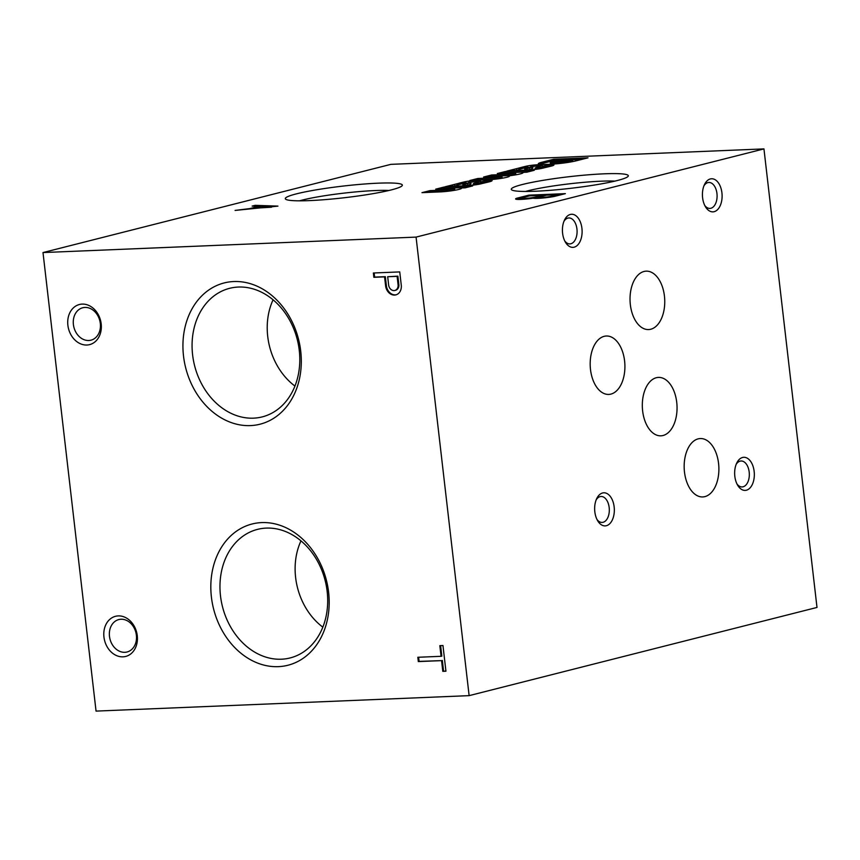 <?xml version="1.0" encoding="UTF-8"?>
<svg xmlns="http://www.w3.org/2000/svg" width="860" height="860" viewBox="0 0 860 860"><rect width="100%" height="100%" fill="white"/><g stroke="black" fill="none" stroke-linecap="round" stroke-linejoin="round"><path stroke-width="1.29" d="M630.348 304.687A29.229 17.34 87.6 0 0 648.601 329.563A29.229 17.34 87.6 0 0 664.716 299.645A29.229 17.34 87.6 0 0 646.183 271.158A29.229 17.34 87.6 0 0 630.348 304.687M614.921 181.116A52.406 5.214 -6.6 0 0 528.395 190.683A52.406 5.214 -6.6 0 0 525.557 191.457M522.428 184.492A58.899 5.859 -6.6 0 0 511.646 189.845A58.899 5.859 -6.6 0 0 570.47 188.34A58.899 5.859 -6.6 0 0 628.09 176.375A58.899 5.859 -6.6 0 0 590.304 174.655A58.899 5.859 -6.6 0 0 522.428 184.492M590.497 369.531A29.229 17.34 87.6 0 0 608.762 394.417A29.229 17.34 87.6 0 0 624.876 364.5A29.229 17.34 87.6 0 0 606.332 336.013A29.229 17.34 87.6 0 0 590.497 369.531M684.485 472.065A29.229 17.34 87.6 0 0 702.738 496.94A29.229 17.34 87.6 0 0 718.852 467.023A29.229 17.34 87.6 0 0 700.32 438.546A29.229 17.34 87.6 0 0 684.485 472.065M642.635 410.929A29.229 17.34 87.6 0 0 660.888 435.816A29.229 17.34 87.6 0 0 677.013 405.898A29.229 17.34 87.6 0 0 658.47 377.411A29.229 17.34 87.6 0 0 642.635 410.929M86.903 345.021A20.704 16.544 -104.2 0 0 97.771 313.728A20.704 16.544 -104.2 0 0 68.929 314.921A20.704 16.544 -104.2 0 0 86.903 345.021M88.773 340.495A16.727 13.362 -104.2 0 0 90.966 340.184A16.727 13.362 -104.2 0 0 99.803 320.683A16.727 13.362 -104.2 0 0 82.743 307.751A16.727 13.362 -104.2 0 0 73.605 325.897A16.727 13.362 -104.2 0 0 88.773 340.495M122.98 656.836A20.704 16.544 -104.2 0 0 133.848 625.532A20.704 16.544 -104.2 0 0 105.006 626.725A20.704 16.544 -104.2 0 0 122.98 656.836M124.85 652.31A16.727 13.362 -104.2 0 0 127.044 651.987A16.727 13.362 -104.2 0 0 135.88 632.487A16.727 13.362 -104.2 0 0 118.82 619.566A16.727 13.362 -104.2 0 0 109.682 637.701A16.727 13.362 -104.2 0 0 124.85 652.31M734.827 476.289A16.566 9.836 87.6 0 0 737.708 485.33A16.566 9.836 87.6 0 0 751.823 485.438A16.566 9.836 87.6 0 0 750.845 461.691A16.566 9.836 87.6 0 0 736.784 462.959A16.566 9.836 87.6 0 0 734.827 476.289M736.999 484.008A12.986 7.708 87.6 0 0 742.148 486.932A12.986 7.708 87.6 0 0 749.307 473.645A12.986 7.708 87.6 0 0 741.073 460.992A12.986 7.708 87.6 0 0 736.182 464.335M702.599 197.768A16.566 9.836 87.6 0 0 705.479 206.798A16.566 9.836 87.6 0 0 719.594 206.905A16.566 9.836 87.6 0 0 718.616 183.158A16.566 9.836 87.6 0 0 704.555 184.427A16.566 9.836 87.6 0 0 702.599 197.768M704.77 205.475A12.986 7.708 87.6 0 0 709.919 208.41A12.986 7.708 87.6 0 0 717.079 195.112A12.986 7.708 87.6 0 0 708.844 182.46A12.986 7.708 87.6 0 0 703.953 185.803M562.601 233.264A16.566 9.836 87.6 0 0 565.482 242.294A16.566 9.836 87.6 0 0 579.597 242.402A16.566 9.836 87.6 0 0 578.619 218.655A16.566 9.836 87.6 0 0 564.558 219.924A16.566 9.836 87.6 0 0 562.601 233.264M564.773 240.972A12.986 7.708 87.6 0 0 569.911 243.896A12.986 7.708 87.6 0 0 577.071 230.609A12.986 7.708 87.6 0 0 568.836 217.956A12.986 7.708 87.6 0 0 563.956 221.299M594.83 511.786A16.566 9.836 87.6 0 0 597.711 520.827A16.566 9.836 87.6 0 0 611.825 520.934A16.566 9.836 87.6 0 0 610.837 497.177A16.566 9.836 87.6 0 0 596.786 498.456A16.566 9.836 87.6 0 0 594.83 511.786M596.99 519.505A12.986 7.708 87.6 0 0 602.14 522.428A12.986 7.708 87.6 0 0 609.299 509.142A12.986 7.708 87.6 0 0 601.065 496.489A12.986 7.708 87.6 0 0 596.184 499.832M574.899 161.143L588.014 157.831L553.689 159.25L541.746 162.282A19.017 1.892 -6.6 0 0 538.317 163.787A19.017 1.892 -6.6 0 0 545.519 164.443L548.949 164.303A19.017 1.892 -6.6 0 0 574.899 161.143M581.768 159.401L553.84 160.562L553.689 159.25M553.84 160.562L541.897 163.594L541.746 162.282M541.897 163.594A19.017 1.892 -6.6 0 0 539.586 164.303M569.868 160.777L572.556 160.1L551.324 161.508A10.202 1.01 -6.6 0 0 550.228 162.11A10.202 1.01 -6.6 0 0 554.539 162.443L556.904 162.336A9.277 0.924 -6.6 0 0 569.868 160.777L570.019 162.088L572.706 161.411L572.556 160.1M550.228 162.11L550.379 163.422A10.202 1.01 -6.6 0 0 554.689 163.744L557.054 163.647L556.904 162.336M557.054 163.647A9.277 0.924 -6.6 0 0 559.538 163.518M540.617 166.012A12.062 1.204 -6.6 0 0 538.747 166.001L538.596 164.701L537.704 164.744A9.277 0.924 -6.6 0 0 527.567 165.926L526.632 166.109A69.585 6.923 -6.6 0 0 519.472 167.926L506.733 171.151A13.921 1.387 -6.6 0 1 512.947 170.678L527.255 170.087A11.599 1.15 -6.6 0 0 541.338 168.485L551.647 166.023A16.469 1.634 -6.6 0 0 553.937 164.894A16.469 1.634 -6.6 0 0 551.056 164.314L542.241 166.313A6.729 0.666 -6.6 0 1 543.305 166.55L543.456 167.861A6.729 0.666 -6.6 0 1 543.111 168.119M535.35 169.399L535.017 168.098A40.495 4.031 -6.6 0 1 537.091 167.216L541.284 165.786A12.062 1.204 -6.6 0 0 542.434 165.131A12.062 1.204 -6.6 0 0 538.596 164.701M538.747 166.001L537.865 166.044L537.704 164.744M537.865 166.044A9.277 0.924 -6.6 0 0 530.427 166.797M527.696 167.109L527.567 165.926M526.771 167.27L526.632 166.109M524.686 167.915A69.585 6.923 -6.6 0 0 519.623 169.237L519.472 167.926M519.623 169.237L516.656 170.463L516.505 169.151M516.656 170.463L514.431 170.549L514.28 169.237M552.636 165.711A16.469 1.634 -6.6 0 0 551.206 165.625L551.056 164.314M551.206 165.625L543.402 167.388M542.079 168.323L541.94 167.119A6.729 0.666 -6.6 0 0 543.305 166.55M541.94 167.119L541.112 167.324L541.241 168.495M535.017 168.098L541.112 167.324M532.093 167.238L525.438 167.582A9.277 0.924 -6.6 0 0 524.578 168.076A9.277 0.924 -6.6 0 0 527.105 168.42L532.093 167.238L532.243 168.549L532.652 166.958M524.578 168.076L524.729 169.388A9.277 0.924 -6.6 0 0 527.255 169.732L529.545 169.635L529.394 168.323M529.545 169.635L532.243 168.549M527.255 169.732L527.105 168.42M522.654 173.086L522.568 172.376L526.771 172.204L534.254 170.301L505.379 171.505L497.327 173.548L515.699 173.021L515.85 174.333L508.572 175.601L508.421 174.29L515.699 173.021M528.051 171.882L505.529 172.817L505.379 171.505M505.529 172.817L503.68 173.279M508.421 174.29L491.619 174.988L483.567 177.031L501.993 176.504L502.143 177.816L494.941 179.084L494.79 177.773L501.993 176.504M508.572 175.601L491.769 176.3L491.619 174.988M491.769 176.3L489.931 176.762M494.79 177.773L477.859 178.482L469.818 180.514L489.383 179.697A13.846 1.376 -6.6 0 0 509.421 176.16A13.846 1.376 -6.6 0 0 509.313 176.01L508.926 175.838A15.233 1.516 -6.6 0 0 523.03 172.677A15.233 1.516 -6.6 0 0 522.568 172.376M494.941 179.084L478.01 179.794L477.859 178.482M478.01 179.794L476.182 180.256M509.012 176.558L508.926 175.838M478.773 181.697A12.062 1.204 -6.6 0 0 476.902 181.686L476.752 180.374L475.86 180.417A9.277 0.924 -6.6 0 0 465.722 181.611L464.787 181.793A69.585 6.923 -6.6 0 0 457.627 183.61L444.889 186.835A13.921 1.387 -6.6 0 1 451.102 186.362L465.41 185.76A11.599 1.15 -6.6 0 0 479.493 184.158L489.802 181.697A16.469 1.634 -6.6 0 0 492.103 180.578A16.469 1.634 -6.6 0 0 489.211 179.987L480.407 181.987A6.729 0.666 -6.6 0 1 481.46 182.223L481.611 183.535A6.729 0.666 -6.6 0 1 481.267 183.793M473.516 185.083L473.172 183.771A40.495 4.031 -6.6 0 1 475.247 182.9L479.439 181.471A12.062 1.204 -6.6 0 0 480.589 180.804A12.062 1.204 -6.6 0 0 476.752 180.374M476.902 181.686L476.021 181.729L475.86 180.417M476.021 181.729A9.277 0.924 -6.6 0 0 468.582 182.481M465.851 182.793L465.722 181.611M464.927 182.944L464.787 181.793M462.841 183.599A69.585 6.923 -6.6 0 0 457.778 184.922L457.627 183.61M457.778 184.922L454.811 186.136L454.66 184.825M454.811 186.136L452.586 186.222L452.435 184.911M490.791 181.395A16.469 1.634 -6.6 0 0 489.362 181.299L489.211 179.987M489.362 181.299L481.557 183.072M480.235 184.008L480.095 182.793A6.729 0.666 -6.6 0 0 481.46 182.223M480.095 182.793L479.267 183.008L479.396 184.18M473.172 183.771L479.267 183.008M470.248 182.922L463.594 183.266A9.277 0.924 -6.6 0 0 462.734 183.76A9.277 0.924 -6.6 0 0 465.26 184.104L470.248 182.922L470.398 184.233L470.807 182.643M462.734 183.76L462.884 185.072A9.277 0.924 -6.6 0 0 465.41 185.405L467.7 185.319L467.55 184.008M467.7 185.319L470.398 184.233M465.41 185.405L465.26 184.104M465.174 187.824L472.667 185.921L443.781 187.114L435.73 189.157L452.618 188.458L454.639 188.619L454.789 189.931L447.06 191.221L430.172 191.92L430.021 190.608L421.981 192.651L441.513 191.834A13.846 1.376 -6.6 0 0 461.498 188.297A13.846 1.376 -6.6 0 0 460.981 187.996L465.174 187.824M466.453 187.491L443.932 188.426L443.781 187.114M443.932 188.426L442.094 188.899M447.06 191.221L446.91 189.909L454.639 188.619M446.91 189.909L430.021 190.608M430.172 191.92L428.334 192.382M461.057 188.705L460.981 187.996M277.93 206.12L255.119 205.336L252.141 206.088L258.785 206.314L249.798 208.593L235.081 210.421L277.93 206.12M255.216 206.196L255.119 205.336M271.567 207.206L271.018 207.185M259.537 206.787L258.839 206.766M258.86 206.959L258.785 206.314M270.975 206.755L261.096 206.4L253.786 208.249L271.029 207.249M554.291 196.446L565.375 193.64L528.921 195.145L517.139 198.133A13.33 1.322 -6.6 0 0 515.591 198.95A13.33 1.322 -6.6 0 0 533.028 198.208A13.491 1.344 -6.6 0 0 554.291 196.446M529.029 196.037L528.921 195.145M559.161 195.209L557.559 195.274M543.885 195.844L542.316 195.908M517.279 199.402L517.139 198.133M521.773 198.305L517.44 199.412M557.495 194.715L546.573 195.166L540.005 196.832A6.955 0.688 -6.6 0 0 539.542 197.144A6.955 0.688 -6.6 0 0 543.789 197.295A6.955 0.688 -6.6 0 0 551.249 196.295L557.495 194.715L557.603 195.607M551.335 196.972L551.249 196.295M535.189 197.123L542.251 195.338L529.728 195.865L522.364 197.736A7.89 0.785 -6.6 0 0 521.751 198.123A7.89 0.785 -6.6 0 0 526.675 198.284A7.89 0.785 -6.6 0 0 535.189 197.123L535.339 198.402M535.479 198.402L539.575 197.37M542.359 196.23L542.251 195.338M374.154 272.964L374.637 277.113L385.323 276.673L386.484 286.488L385.721 286.681A9.761 7.794 -104.2 0 0 395.815 294.894A9.761 7.794 -104.2 0 0 401.308 285.541L399.739 271.911L373.369 272.996L373.863 277.307L384.549 276.866L385.721 286.681M386.484 286.488A9.761 7.794 -104.2 0 0 396.202 294.786M374.637 277.113L373.863 277.307M385.323 276.673L384.549 276.866M388.634 284.983A5.88 4.698 -104.2 0 0 394.804 290.476A5.88 4.698 -104.2 0 0 398.137 285.273L397.105 276.35L387.688 276.737L388.634 284.983M395.191 290.358A5.88 4.698 -104.2 0 0 395.579 290.282A5.88 4.698 -104.2 0 0 398.911 285.079L398.137 285.273M398.911 285.079L397.879 276.157L387.688 276.737M397.879 276.157L397.105 276.35M442.803 671.337L445.931 671.208L442.964 645.527L439.836 645.656L441.062 656.309L417.831 657.276L418.325 661.587L441.567 660.62L442.803 671.337L445.91 671.037M440.621 645.624L441.836 656.115L441.062 656.309M418.616 657.233L419.099 661.383L418.325 661.587M419.099 661.383L441.567 660.62M442.341 660.426L443.577 671.133M300.721 351.138A72.864 58.2 75.8 0 1 220.031 417.164A72.864 58.2 75.8 0 1 205.604 292.411A72.864 58.2 75.8 0 1 300.721 351.138M328.606 592.207A72.864 58.2 75.8 0 1 247.927 658.222A72.864 58.2 75.8 0 1 233.49 533.469A72.864 58.2 75.8 0 1 328.606 592.207M96.051 711.102L469.13 695.643L416.068 237.102L43 252.56L96.051 711.102M469.13 695.643L817 607.439L763.949 148.898L390.87 164.357L43 252.56M416.068 237.102L763.949 148.898M296.453 193.855A58.899 5.859 -6.6 0 0 285.671 199.208A58.899 5.859 -6.6 0 0 344.494 197.714A58.899 5.859 -6.6 0 0 402.114 185.738A58.899 5.859 -6.6 0 0 364.328 184.018A58.899 5.859 -6.6 0 0 296.453 193.855M327.165 591.454A66.317 52.976 75.8 0 1 292.239 657.352A66.317 52.976 75.8 0 1 222.482 606.676A66.317 52.976 75.8 0 1 259.666 528.889A66.317 52.976 75.8 0 1 327.165 591.454M322.833 627.144A62.468 49.891 75.8 0 1 295.614 577.479A62.468 49.891 75.8 0 1 300.968 540.875M299.269 350.385A66.317 52.976 75.8 0 1 264.353 416.294A66.317 52.976 75.8 0 1 194.586 365.618A66.317 52.976 75.8 0 1 231.781 287.831A66.317 52.976 75.8 0 1 299.269 350.385M294.948 386.075A62.468 49.891 75.8 0 1 267.718 336.421A62.468 49.891 75.8 0 1 273.072 299.817M388.946 190.479A52.406 5.214 -6.6 0 0 302.419 200.047A52.406 5.214 -6.6 0 0 299.581 200.821M554.689 163.744L554.539 162.443M518.978 169.506L518.827 168.195M457.133 185.19L456.983 183.879M532.727 166.872L532.877 168.184M470.882 182.556L471.033 183.868M539.542 197.144L539.671 198.262M521.751 198.123L521.902 199.359M394.804 290.476L395.579 290.282"/></g></svg>
